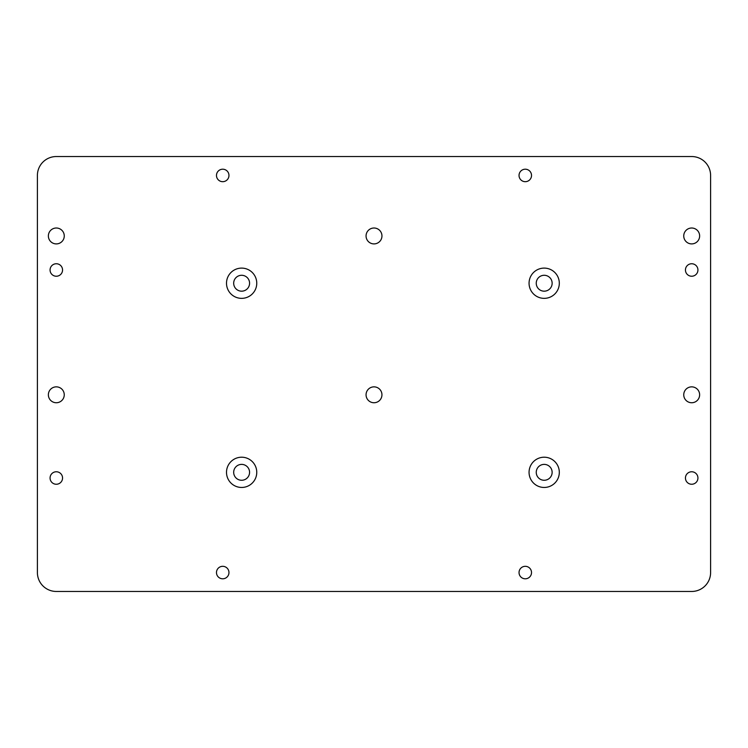 <?xml version="1.0" encoding="UTF-8"?>
<svg xmlns="http://www.w3.org/2000/svg" width="748" height="748" viewBox="0 0 748 748"><rect width="100%" height="100%" fill="white"/><g stroke="black" fill="none" stroke-linecap="round" stroke-linejoin="round"><path stroke-width="1.12" d="M56.306 591.462A18.906 18.906 0 0 1 37.4 572.557L37.4 175.443A18.906 18.906 0 0 1 56.306 156.538L691.694 156.538A18.906 18.906 0 0 1 710.6 175.443L710.6 572.557A18.906 18.906 0 0 1 691.694 591.462L56.306 591.462M529.06 283.23A15.128 15.128 0 0 1 551.753 270.131A15.128 15.128 0 0 1 551.753 296.33A15.128 15.128 0 0 1 529.06 283.23M536.251 283.23A7.938 7.938 0 0 0 548.162 290.112A7.938 7.938 0 0 0 548.162 276.349A7.938 7.938 0 0 0 536.251 283.23M226.504 472.334A15.128 15.128 0 0 1 249.196 459.235A15.128 15.128 0 0 1 249.196 485.433A15.128 15.128 0 0 1 226.504 472.334M233.685 472.334A7.938 7.938 0 0 0 245.596 479.206A7.938 7.938 0 0 0 245.596 465.452A7.938 7.938 0 0 0 233.685 472.334M529.06 472.334A15.128 15.128 0 0 1 551.753 459.235A15.128 15.128 0 0 1 551.753 485.433A15.128 15.128 0 0 1 529.06 472.334M536.251 472.334A7.938 7.938 0 0 0 548.162 479.206A7.938 7.938 0 0 0 548.162 465.452A7.938 7.938 0 0 0 536.251 472.334M226.504 283.23A15.128 15.128 0 0 1 249.196 270.131A15.128 15.128 0 0 1 249.196 296.33A15.128 15.128 0 0 1 226.504 283.23M233.685 283.23A7.938 7.938 0 0 0 245.596 290.112A7.938 7.938 0 0 0 245.596 276.349A7.938 7.938 0 0 0 233.685 283.23M366.062 235.957A7.938 7.938 0 0 1 377.974 229.075A7.938 7.938 0 0 1 377.974 242.838A7.938 7.938 0 0 1 366.062 235.957M366.062 394.804A7.938 7.938 0 0 1 377.974 387.922A7.938 7.938 0 0 1 377.974 401.676A7.938 7.938 0 0 1 366.062 394.804M50.069 478.009A6.236 6.236 0 0 1 59.429 472.605A6.236 6.236 0 0 1 59.429 483.414A6.236 6.236 0 0 1 50.069 478.009M48.368 235.957A7.938 7.938 0 0 1 60.279 229.075A7.938 7.938 0 0 1 60.279 242.838A7.938 7.938 0 0 1 48.368 235.957M519.037 572.557A6.236 6.236 0 0 1 528.397 567.152A6.236 6.236 0 0 1 528.397 577.961A6.236 6.236 0 0 1 519.037 572.557M685.449 269.991A6.236 6.236 0 0 1 694.808 264.586A6.236 6.236 0 0 1 694.808 275.395A6.236 6.236 0 0 1 685.449 269.991M216.481 175.443A6.236 6.236 0 0 1 225.84 170.039A6.236 6.236 0 0 1 225.84 180.848A6.236 6.236 0 0 1 216.481 175.443M216.481 572.557A6.236 6.236 0 0 1 225.84 567.152A6.236 6.236 0 0 1 225.84 577.961A6.236 6.236 0 0 1 216.481 572.557M519.037 175.443A6.236 6.236 0 0 1 528.397 170.039A6.236 6.236 0 0 1 528.397 180.848A6.236 6.236 0 0 1 519.037 175.443M50.069 269.991A6.236 6.236 0 0 1 59.429 264.586A6.236 6.236 0 0 1 59.429 275.395A6.236 6.236 0 0 1 50.069 269.991M683.747 235.957A7.938 7.938 0 0 1 695.659 229.075A7.938 7.938 0 0 1 695.659 242.838A7.938 7.938 0 0 1 683.747 235.957M48.368 394.804A7.938 7.938 0 0 1 60.279 387.922A7.938 7.938 0 0 1 60.279 401.676A7.938 7.938 0 0 1 48.368 394.804M683.747 394.804A7.938 7.938 0 0 1 695.659 387.922A7.938 7.938 0 0 1 695.659 401.676A7.938 7.938 0 0 1 683.747 394.804M685.449 478.009A6.236 6.236 0 0 1 694.808 472.605A6.236 6.236 0 0 1 694.808 483.414A6.236 6.236 0 0 1 685.449 478.009"/></g></svg>
